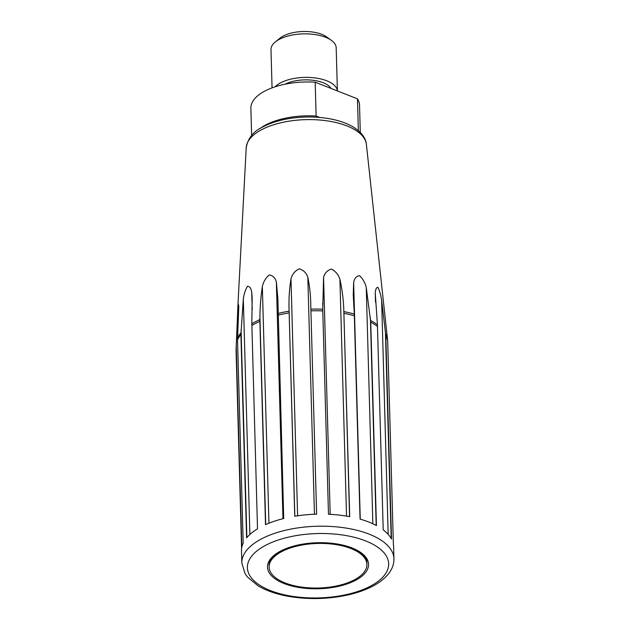 <?xml version="1.0" encoding="UTF-8"?>
<svg xmlns="http://www.w3.org/2000/svg" width="630" height="630" viewBox="0 0 630 630"><rect width="100%" height="100%" fill="white"/><g stroke="black" fill="none" stroke-linecap="round" stroke-linejoin="round"><path stroke-width="0.94" d="M241.597 548.596L236.053 349.926L238.03 303.227L238.794 306.117L237.518 339.814L243.196 543.147A76.088 34.666 -1.6 0 0 241.495 550.935L241.825 563.023L244.968 573.489L247.48 577.033L257.985 585.774C266.317 590.727 276.649 594.279 288.997 596.437C309.204 599.776 329.262 599.177 349.185 594.665C361.218 591.814 371.196 587.711 379.126 582.364C389.143 575.34 394.089 567.48 393.947 558.778A76.088 34.666 178.4 0 0 344.925 527.893A76.088 34.666 178.4 0 0 261.694 538.776A76.088 34.666 178.4 0 0 241.825 563.023M259.836 319.623L259.922 316.977C260.001 307.093 260.804 296.982 262.34 286.626C263.371 281.823 265.679 277.925 269.254 274.94C272.853 275.53 275.223 277.838 276.349 281.878L277.885 298.833L283.713 518.506A76.088 34.666 -1.6 0 0 265.514 524.672L259.836 319.623A76.017 34.634 178.4 0 0 251.835 323.804L257.512 528.846A76.088 34.666 -1.6 0 0 246.598 537.886L240.92 334.546L243.314 299.132C243.944 294.131 245.338 289.855 247.495 286.296C249.645 286.327 251.055 288.288 251.716 292.178L252.165 297.943L251.835 323.804M316.622 514.159A76.088 34.666 -1.6 0 0 294.738 516.238L289.036 308.574C288.737 298.746 289.391 288.839 290.981 278.87C292.178 274.318 294.919 270.955 299.211 268.789C303.558 270.168 306.424 272.995 307.826 277.271C309.802 286.902 310.787 296.651 310.803 306.511L316.622 514.159L310.803 306.511M322.741 309.22L323.568 277.397C324.67 273.113 327.293 270.325 331.427 269.049C335.672 271.317 338.499 274.719 339.916 279.263C342.09 289.257 343.374 299.179 343.767 309.007L349.705 516.679A76.088 34.666 -1.6 0 0 328.474 514.253L322.741 309.22A76.017 34.634 178.4 0 0 310.889 309.125M354.288 314.071L353.249 295.068L353.643 282.492C354.406 278.436 356.375 276.168 359.533 275.68C362.833 278.736 365.077 282.665 366.25 287.453L370.747 322.214L376.433 525.554A76.088 34.666 -1.6 0 0 360.053 519.112L354.288 314.071A76.017 34.634 178.4 0 0 343.948 311.637M377.425 324.796L375.26 293.155C375.511 289.241 376.409 287.311 377.953 287.359C379.677 290.966 380.906 295.257 381.63 300.226L385.812 335.703L391.498 539.036A76.088 34.666 -1.6 0 0 383.213 529.846L377.425 324.796A76.017 34.634 178.4 0 0 370.645 320.505M393.947 558.778L393.616 546.683A76.088 34.666 -1.6 0 0 393.372 544.344L387.694 341.003L366.384 144.357A60.149 27.397 -1.6 0 0 328.852 121.125A60.149 27.397 -1.6 0 0 265.198 127.953A60.149 27.397 -1.6 0 0 261.907 129.552A60.149 27.397 -1.6 0 0 246.22 147.711L238.03 303.227M360.289 132.426L359.533 105.241A54.353 24.759 178.4 0 0 357.478 98.839L315.181 82.191A54.353 24.759 178.4 0 0 250.874 108.273L251.638 135.458M281.901 551.518A48.912 22.286 178.4 0 0 269.128 567.102A48.912 22.286 178.4 0 0 318.646 588.01A48.912 22.286 178.4 0 0 366.92 564.37A48.912 22.286 178.4 0 0 335.404 544.517A48.912 22.286 178.4 0 0 281.901 551.518M357.478 98.839L358.36 130.63M315.181 82.191L316.126 116.046L319.686 117.448M316.126 116.046A54.353 24.759 178.4 0 0 259.82 128.701M337.389 90.933L336.184 47.809A32.61 14.852 178.4 0 0 331.38 40.344L326.608 36.902A27.177 12.38 178.4 0 0 283.374 35.981A27.177 12.38 178.4 0 0 279.933 38.202L275.365 41.903A32.61 14.852 178.4 0 0 270.987 49.628L272.058 87.869M331.018 88.428A27.177 12.38 178.4 0 0 311.362 80.089A27.177 12.38 178.4 0 0 284.981 84.223M337.373 90.925A32.61 14.852 178.4 0 0 315.961 78.041A32.61 14.852 178.4 0 0 280.712 82.766A32.61 14.852 178.4 0 0 275.058 86.822M331.38 40.344A32.61 14.852 178.4 0 0 279.5 39.241A32.61 14.852 178.4 0 0 275.365 41.903M355.359 580.435A50.55 23.026 -1.6 0 1 269.868 573.78A50.55 23.026 -1.6 0 1 328.852 542.997A50.55 23.026 -1.6 0 1 355.359 580.435M241.841 547.116L236.211 345.453M289.028 311.196A76.017 34.634 178.4 0 0 278.011 313.464M387.576 339.279A76.017 34.634 178.4 0 0 385.702 333.979M240.936 332.821A76.017 34.634 178.4 0 0 237.534 338.089M240.92 334.546A76.088 34.666 178.4 0 0 237.518 339.814M391.191 538.492L385.402 331.286M375.511 302.187L375.26 293.155M388.175 534.366L381.63 300.226M376.189 525.428L370.393 317.851M360.258 519.167L353.643 282.492M372.858 523.782L366.25 287.453M349.563 516.647L343.767 309.007M330.191 514.34L323.568 277.397M346.531 516.112L339.916 279.263M297.604 515.789L290.981 278.87M294.832 516.222L289.036 308.574M314.449 514.23L307.826 277.271M268.947 523.215L262.34 286.626M265.718 524.577L259.922 316.977M282.964 518.695L276.349 281.878M249.889 534.468L243.314 299.132M246.865 537.571L241.07 330.136M252.205 309.59L251.716 292.178M238.045 327.537L237.667 313.905M387.694 341.003A76.088 34.666 178.4 0 0 385.812 335.703M377.527 326.513A76.088 34.666 178.4 0 0 370.747 322.214M354.367 315.772A76.088 34.666 178.4 0 0 344.027 313.338M322.796 310.921A76.088 34.666 178.4 0 0 310.936 310.826M289.052 312.905A76.088 34.666 178.4 0 0 278.035 315.165M259.836 321.332A76.088 34.666 178.4 0 0 255.678 323.348A76.088 34.666 178.4 0 0 251.835 325.513M265.844 545.194A70.654 32.185 178.4 0 0 302.896 597.524A70.654 32.185 178.4 0 0 385.339 554.495A70.654 32.185 178.4 0 0 265.844 545.194M269.128 567.102L269.089 565.653C268.892 560.141 273.641 554.951 283.327 550.084C293.249 545.564 305.117 543.162 318.945 542.863C345.13 542.028 367.786 552.88 366.88 562.921L366.92 564.37M322.552 303.589L322.568 304.195M277.885 298.833L277.909 299.62M246.22 147.711C247.889 138.08 253.622 131.064 263.403 126.654C270.963 122.763 279.925 120.007 290.273 118.401C303.495 116.424 316.441 116.519 329.128 118.684C338.271 120.298 346.051 122.913 352.461 126.535C361.124 131.78 365.77 137.718 366.384 144.357"/></g></svg>
